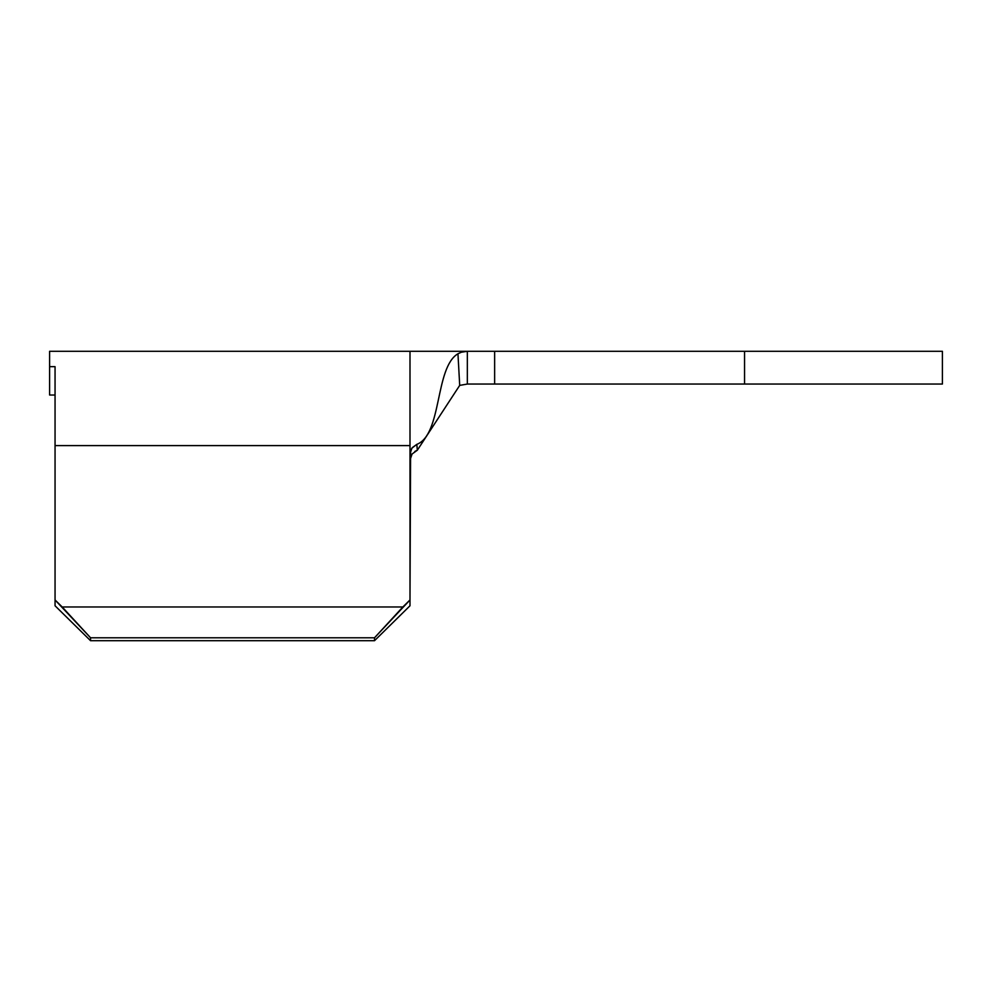 <?xml version="1.0" encoding="UTF-8"?>
<svg xmlns="http://www.w3.org/2000/svg" width="992" height="992" viewBox="0 0 992 992"><rect width="100%" height="100%" fill="white"/><g stroke="black" fill="none" stroke-linecap="round" stroke-linejoin="round"><path stroke-width="1.49" d="M55.056 366.656L55.056 605.777L90.557 640.708L374.505 640.708L409.994 605.777L374.505 640.708L90.557 640.708L90.557 637.794L374.505 637.794L374.505 640.708L409.994 605.777L409.994 599.962L409.994 605.777L374.505 640.708L374.505 637.794L90.557 637.794L55.056 599.962L55.056 445.594L409.994 445.594L409.994 351.292L409.994 599.962L402.876 606.968L62.186 606.968L402.876 606.968L374.505 637.794L409.994 599.962L410.589 450.653L412.275 447.652L416.801 444.379L417.347 450.194L412.077 454.014L409.994 460.164L412.077 454.014L417.347 450.194L459.705 385.392L417.347 450.194L414.83 451.447L417.347 450.194L416.801 444.379C442.271 434.508 434.732 367.511 457.957 353.76C434.732 367.511 442.271 434.508 416.801 444.379L411.866 448.198L409.994 454.038L409.994 445.594L55.056 445.594L55.056 366.656L49.6 366.656L55.056 366.656M49.6 395.027L55.056 395.027L49.6 395.027L49.6 351.292L49.6 395.027M62.186 606.968L90.557 637.794L90.557 640.708L55.056 605.777L55.056 599.962L62.186 606.968M467.195 384.053L494.636 384.053L494.636 351.292L467.331 351.292L467.331 384.053L744.558 384.053L494.636 384.053L494.636 351.292L744.558 351.292L744.558 384.053L942.4 384.053L942.4 351.292L467.331 351.292L467.331 384.053L459.705 385.392L457.957 353.76L461.404 352.21L467.331 351.292L461.404 352.21L457.957 353.76L461.404 352.21M464.417 351.503L463.772 351.614M942.4 351.292L942.4 384.053L744.558 384.053L744.558 351.292L942.4 351.292M467.331 384.053L459.705 385.392L457.957 353.76M49.6 351.292L466.6 351.304"/></g></svg>
